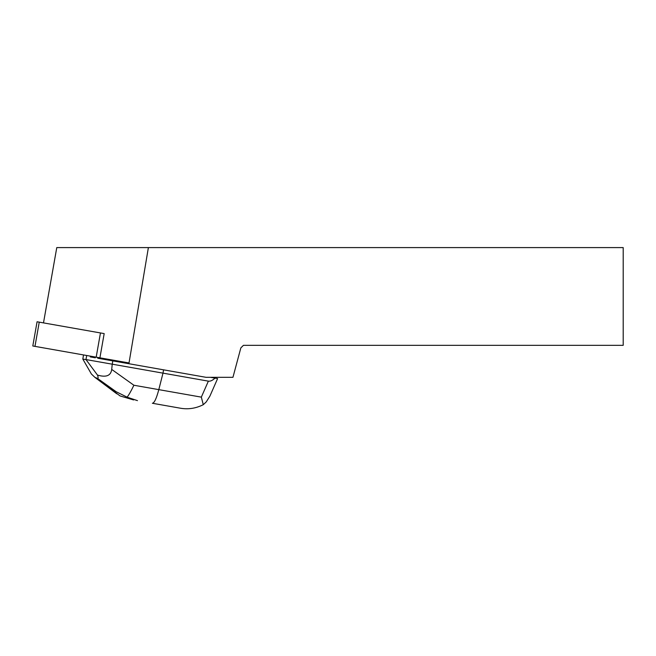 <?xml version="1.0" encoding="UTF-8"?>
<svg xmlns="http://www.w3.org/2000/svg" width="656" height="656" viewBox="0 0 656 656"><rect width="100%" height="100%" fill="white"/><g stroke="black" fill="none" stroke-linecap="round" stroke-linejoin="round"><path stroke-width="0.98" d="M37.072 321.76L104.181 333.601L99.909 357.823L32.8 345.991L37.072 321.76M128.896 363.719L206.017 377.315L232.954 377.315L240.834 347.918L243.417 345.335L623.2 345.335L623.2 247.591L148.387 247.591L128.896 363.719L97.719 358.225L97.859 357.463M90.43 356.151L90.298 356.913L95.292 357.791L95.423 357.028M43.493 322.9L56.777 247.591L148.387 247.591M208.37 381.144C210.338 381.456 212.552 380.447 215.004 378.118L217.612 378.578L209.863 396.199L206.23 401.923L203.278 404.695C195.652 408.516 187.805 409.647 179.736 408.089L152.364 403.26C154.291 403.104 156.431 398.561 158.801 389.639L201.335 397.134L208.37 381.144L162.991 373.141L163.574 369.836M215.004 378.118L210.478 377.315M133.627 399.955L120.073 395.937L113.89 391.32L116.161 391.722L127.1 397.175C128.896 394.92 131.159 390.943 133.89 385.244L158.801 389.639L162.991 373.141L112.233 364.187L112.816 360.882M217.612 378.578L216.931 378.455M111.709 369.418L112.233 364.187L85.977 359.562L97.482 375.076C106.157 377.626 110.897 375.74 111.709 369.418L133.89 385.244M97.482 375.076C98.334 377.397 98.318 378.487 97.424 378.348L94.948 377.405L91.389 374.002L82.812 359.062L83.525 354.937M85.977 359.562L86.69 355.495M82.812 359.062L85.952 359.619M201.335 397.134L203.278 404.695M127.1 397.175L137.473 400.636M129.027 362.957L34.973 346.376L39.245 322.145M96.186 357.167L100.458 332.936M116.161 391.722L97.424 378.348M96.358 378.159L113.89 391.32M116.776 393.789L94.948 377.405"/></g></svg>
